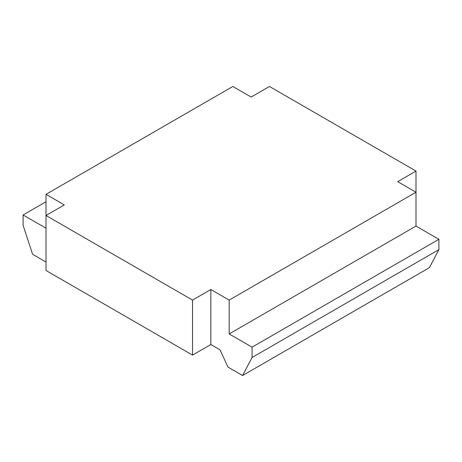 <?xml version="1.0" encoding="UTF-8"?>
<svg xmlns="http://www.w3.org/2000/svg" width="462" height="462" viewBox="0 0 462 462"><rect width="100%" height="100%" fill="white"/><g stroke="black" fill="none" stroke-linecap="round" stroke-linejoin="round"><path stroke-width="0.69" d="M45.998 262.029L32.594 254.291L23.1 225.306L23.1 214.969L45.998 228.188M45.998 201.75L23.1 214.969M45.998 194.346L45.998 215.5L64.316 204.92L45.998 194.346L232.831 86.481L251.149 97.055L269.467 86.481L416.002 171.079L416.002 192.232L229.169 300.098L229.169 333.939L416.002 226.074L416.002 192.232L397.684 181.658L416.002 171.079M252.067 357.496L438.9 249.63L438.9 239.293L252.067 347.158L252.067 357.496L242.573 375.519L227.997 367.105L220.01 349.803L210.851 344.519L192.533 355.093L45.998 270.489L45.998 215.5L192.533 300.098L210.851 289.524L229.169 300.098M192.533 355.093L192.533 300.098M438.9 239.293L416.002 226.074M252.067 347.158L229.169 333.939M438.9 249.63L429.406 267.654L242.573 375.519M210.851 289.524L210.851 344.519"/></g></svg>
